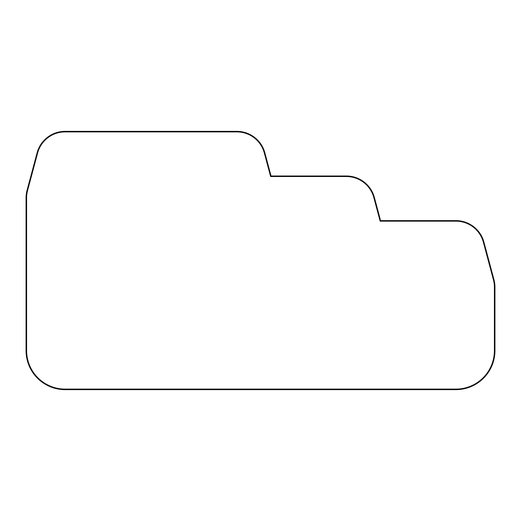 <?xml version="1.0" encoding="UTF-8"?>
<svg xmlns="http://www.w3.org/2000/svg" width="521" height="521" viewBox="0 0 521 521"><rect width="100%" height="100%" fill="white"/><g stroke="black" fill="none" stroke-linecap="round" stroke-linejoin="round"><path stroke-width="0.78" d="M26.61 197.895L26.61 350.6A38.495 38.495 0 0 0 65.099 389.089L455.901 389.089A38.495 38.495 0 0 0 494.39 350.6L494.39 287.162A28.453 28.453 0 0 0 493.426 279.81L483.377 242.272A28.453 28.453 0 0 0 455.895 221.178L380.148 221.178L373.85 197.641A28.453 28.453 0 0 0 346.367 176.547L270.627 176.547L264.323 153.005A28.453 28.453 0 0 0 236.84 131.911L65.509 131.911A28.453 28.453 0 0 0 37.623 152.998L27.574 190.536A28.453 28.453 0 0 0 26.61 197.895M26.05 350.6A39.049 39.049 0 0 0 65.099 389.649L455.901 389.649A39.049 39.049 0 0 0 494.95 350.6L494.95 287.162A29.007 29.007 0 0 0 493.967 279.66L483.918 242.122A29.007 29.007 0 0 0 455.895 220.617L380.577 220.617L374.391 197.498A29.007 29.007 0 0 0 346.367 175.987L271.057 175.987L264.863 152.861A29.007 29.007 0 0 0 236.84 131.351L65.516 131.351A29.007 29.007 0 0 0 37.082 152.855L27.033 190.393A29.007 29.007 0 0 0 26.05 197.895L26.05 350.6"/></g></svg>
